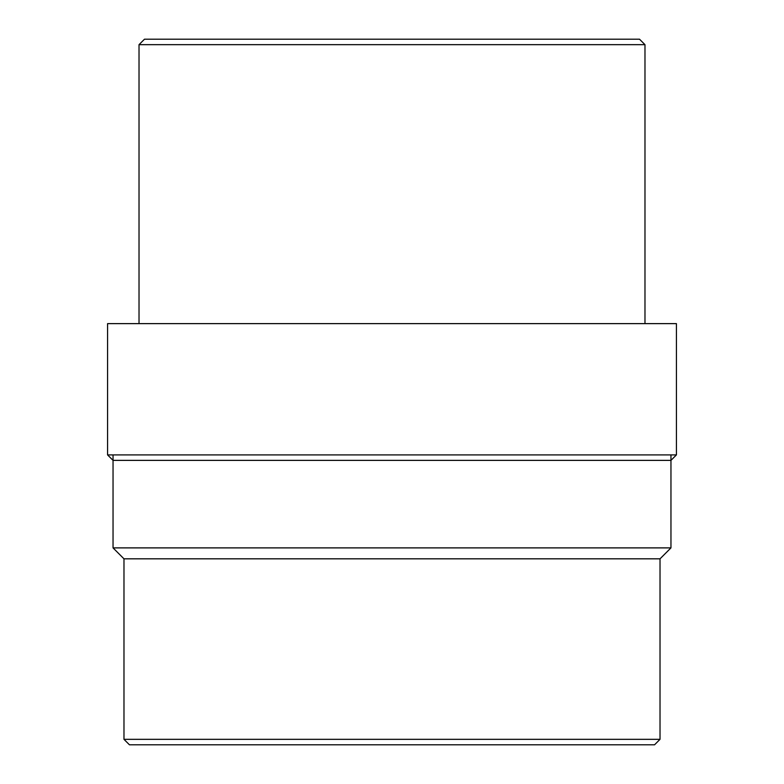 <?xml version="1.0" encoding="UTF-8"?>
<svg xmlns="http://www.w3.org/2000/svg" width="784" height="784" viewBox="0 0 784 784"><rect width="100%" height="100%" fill="white"/><g stroke="black" fill="none" stroke-linecap="round" stroke-linejoin="round"><path stroke-width="1.18" d="M676.425 454.906L670.957 460.375L113.043 460.375L107.575 454.906L676.425 454.906L676.425 323.625L107.575 323.625L107.575 454.906M660.02 739.332L123.98 739.332L129.448 744.8L654.552 744.8L660.02 739.332L660.02 558.825L670.957 547.889L670.957 454.906M670.957 547.889L113.043 547.889L113.043 454.906M660.02 558.825L123.98 558.825L113.043 547.889M139.023 44.668L644.977 44.668L639.509 39.2L144.491 39.2L139.023 44.668L139.023 323.625M644.977 44.668L644.977 323.625M123.98 739.332L123.98 558.825"/></g></svg>
